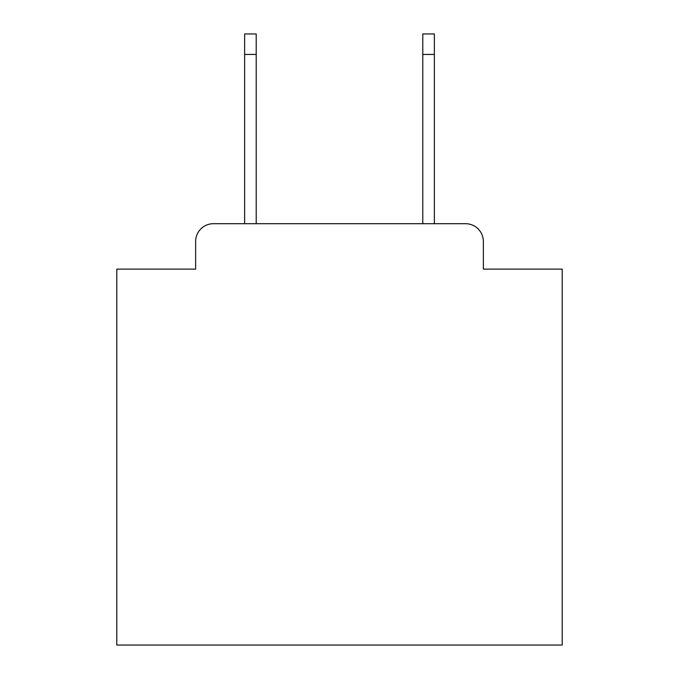 <?xml version="1.0" encoding="UTF-8"?>
<svg xmlns="http://www.w3.org/2000/svg" width="679" height="679" viewBox="0 0 679 679"><rect width="100%" height="100%" fill="white"/><g stroke="black" fill="none" stroke-linecap="round" stroke-linejoin="round"><path stroke-width="1.02" d="M195.637 241.512L195.637 269.122L195.637 241.512A17.815 17.815 0 0 1 213.452 223.697L244.627 223.697L244.627 33.95L256.212 33.95L256.212 223.697L422.788 223.697L422.788 33.95L434.373 33.95L434.373 223.697L465.548 223.697L213.452 223.697M483.363 269.122L483.363 241.512L483.363 269.122L562.204 269.122L562.204 645.05L116.796 645.05L116.796 269.122L195.637 269.122M483.363 241.512A17.815 17.815 0 0 0 465.548 223.697M244.627 54.439L256.212 54.439M434.373 54.439L422.788 54.439"/></g></svg>
